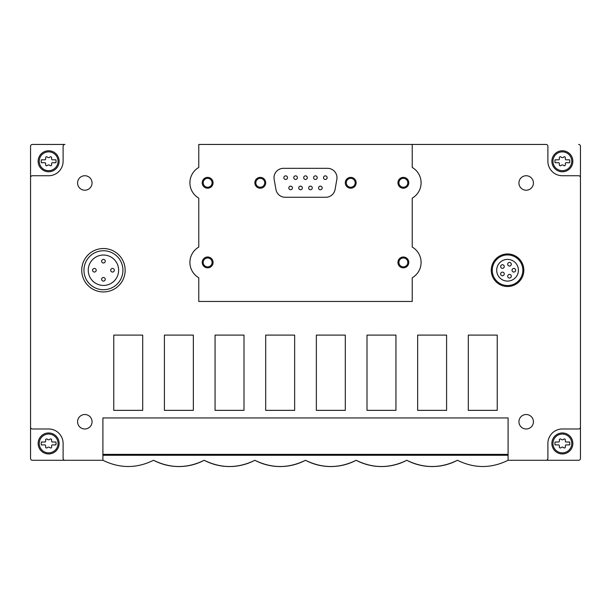 <?xml version="1.0" encoding="UTF-8"?>
<svg xmlns="http://www.w3.org/2000/svg" width="611" height="611" viewBox="0 0 611 611"><rect width="100%" height="100%" fill="white"/><g stroke="black" fill="none" stroke-linecap="round" stroke-linejoin="round"><path stroke-width="0.92" d="M507.55 253.962A16.283 16.283 0 0 1 521.649 278.379A16.283 16.283 0 0 1 493.451 278.379A16.283 16.283 0 0 1 507.55 253.962M84.814 414.518A7.233 7.233 0 0 1 91.085 425.371A7.233 7.233 0 0 1 78.552 425.371A7.233 7.233 0 0 1 84.814 414.518M526.186 175.739A7.233 7.233 0 0 1 532.448 186.599A7.233 7.233 0 0 1 519.915 186.599A7.233 7.233 0 0 1 526.186 175.739M84.814 175.739A7.233 7.233 0 0 1 91.085 186.599A7.233 7.233 0 0 1 78.552 186.599A7.233 7.233 0 0 1 84.814 175.739M526.186 414.518A7.233 7.233 0 0 1 532.448 425.371A7.233 7.233 0 0 1 519.915 425.371A7.233 7.233 0 0 1 526.186 414.518M193.351 335.103L164.405 335.103L164.405 410.355L193.351 410.355L193.351 335.103M243.995 335.103L215.057 335.103L215.057 410.355L243.995 410.355L243.995 335.103M294.647 335.103L265.701 335.103L265.701 410.355L294.647 410.355L294.647 335.103M345.299 335.103L316.353 335.103L316.353 410.355L345.299 410.355L345.299 335.103M395.943 335.103L367.005 335.103L367.005 410.355L395.943 410.355L395.943 335.103M446.595 335.103L417.649 335.103L417.649 410.355L446.595 410.355L446.595 335.103M497.239 335.103L468.301 335.103L468.301 410.355L497.239 410.355L497.239 335.103M142.699 335.103L113.761 335.103L113.761 410.355L142.699 410.355L142.699 335.103M30.55 177.549A1.81 1.81 0 0 1 32.36 175.739L48.636 175.739A14.473 14.473 0 0 0 63.109 161.273L63.109 146.258A1.81 1.81 0 0 1 64.919 144.448L32.36 144.448A1.81 1.81 0 0 0 30.55 146.258L30.55 427.181A1.81 1.81 0 0 0 32.36 428.983L48.636 428.983A14.473 14.473 0 0 1 63.109 443.456L63.109 458.471A1.81 1.81 0 0 0 64.919 460.282L102.908 460.282L102.908 417.955L508.092 417.955L508.092 460.282L546.081 460.282A1.81 1.81 0 0 0 547.891 458.471L547.891 443.456A14.473 14.473 0 0 1 562.364 428.983L578.64 428.983A1.81 1.81 0 0 0 580.45 427.181L580.45 177.549A1.81 1.81 0 0 0 578.64 175.739L562.364 175.739A14.473 14.473 0 0 1 547.891 161.273L547.891 146.258A1.81 1.81 0 0 0 546.081 144.448L198.774 144.448L198.774 167.445A17.727 17.727 0 0 0 198.774 198.147L198.774 247.073A17.727 17.727 0 0 0 198.774 277.776L198.774 301.46L412.226 301.46L412.226 277.776A17.727 17.727 0 0 0 412.226 247.073L412.226 198.147A17.727 17.727 0 0 0 412.226 167.445L412.226 144.448L546.081 144.448M32.36 144.448L64.919 144.448M30.55 427.181L30.55 458.471A1.81 1.81 0 0 0 32.36 460.282L64.919 460.282M580.45 177.549L580.45 146.258A1.81 1.81 0 0 0 578.64 144.448M546.081 460.282L578.64 460.282A1.81 1.81 0 0 0 580.45 458.471L580.45 427.181M32.36 460.282L102.908 460.282C119.787 468.584 136.673 468.584 153.552 460.282C170.438 468.584 187.317 468.584 204.204 460.282C221.083 468.584 237.969 468.584 254.848 460.282C271.735 468.584 288.613 468.584 305.5 460.282C322.387 468.584 339.265 468.584 356.152 460.282C373.031 468.584 389.917 468.584 406.796 460.282C423.683 468.584 440.562 468.584 457.448 460.282C474.327 468.584 491.213 468.584 508.092 460.282L578.64 460.282M580.45 458.471L580.45 146.258M30.55 146.258L30.55 458.471M153.552 460.282A54.264 54.264 0 0 0 204.204 460.282A54.264 54.264 0 0 0 254.848 460.282A54.264 54.264 0 0 0 305.5 460.282A54.264 54.264 0 0 0 356.152 460.282A54.264 54.264 0 0 0 406.796 460.282A54.264 54.264 0 0 0 457.448 460.282M508.092 455.271L102.908 455.271M508.092 454.37L102.908 454.37M207.641 256.994A5.43 5.43 0 0 1 212.338 265.136A5.43 5.43 0 0 1 202.944 265.136A5.43 5.43 0 0 1 207.641 256.994M403.359 256.994A5.43 5.43 0 0 1 408.056 265.136A5.43 5.43 0 0 1 398.662 265.136A5.43 5.43 0 0 1 403.359 256.994M260.278 177.373A5.43 5.43 0 0 1 264.975 185.507A5.43 5.43 0 0 1 255.581 185.507A5.43 5.43 0 0 1 260.278 177.373M350.722 177.373A5.43 5.43 0 0 1 355.419 185.507A5.43 5.43 0 0 1 346.025 185.507A5.43 5.43 0 0 1 350.722 177.373M207.641 177.373A5.43 5.43 0 0 1 212.338 185.507A5.43 5.43 0 0 1 202.944 185.507A5.43 5.43 0 0 1 207.641 177.373M403.359 177.373A5.43 5.43 0 0 1 408.056 185.507A5.43 5.43 0 0 1 398.662 185.507A5.43 5.43 0 0 1 403.359 177.373M41.365 444.907A7.416 7.416 0 0 1 41.365 442.013L45.191 442.013A1.772 1.772 0 0 0 45.642 440.241A1.016 1.016 0 0 1 47.352 439.256A1.772 1.772 0 0 0 49.926 439.256A1.016 1.016 0 0 1 51.637 440.241A1.772 1.772 0 0 0 52.088 442.013L55.914 442.013A7.416 7.416 0 0 1 55.914 444.907L52.088 444.907A1.772 1.772 0 0 0 51.637 446.679A1.016 1.016 0 0 1 49.926 447.664A1.772 1.772 0 0 0 47.352 447.664A1.016 1.016 0 0 1 45.642 446.679A1.772 1.772 0 0 0 45.191 444.907L41.365 444.907M48.636 432.962A10.494 10.494 0 0 1 57.724 448.703A10.494 10.494 0 0 1 39.555 448.703A10.494 10.494 0 0 1 48.636 432.962M555.086 444.907A7.416 7.416 0 0 1 555.086 442.013L558.912 442.013A1.772 1.772 0 0 0 559.363 440.241A1.016 1.016 0 0 1 561.074 439.256A1.772 1.772 0 0 0 563.648 439.256A1.016 1.016 0 0 1 565.358 440.241A1.772 1.772 0 0 0 565.809 442.013L569.635 442.013A7.416 7.416 0 0 1 569.635 444.907L565.809 444.907A1.772 1.772 0 0 0 565.358 446.679A1.016 1.016 0 0 1 563.648 447.664A1.772 1.772 0 0 0 561.074 447.664A1.016 1.016 0 0 1 559.363 446.679A1.772 1.772 0 0 0 558.912 444.907L555.086 444.907M562.364 432.962A10.494 10.494 0 0 1 571.445 448.703A10.494 10.494 0 0 1 553.276 448.703A10.494 10.494 0 0 1 562.364 432.962M41.365 162.717A7.416 7.416 0 0 1 41.365 159.822L45.191 159.822A1.772 1.772 0 0 0 45.642 158.05A1.016 1.016 0 0 1 47.352 157.065A1.772 1.772 0 0 0 49.926 157.065A1.016 1.016 0 0 1 51.637 158.05A1.772 1.772 0 0 0 52.088 159.822L55.914 159.822A7.416 7.416 0 0 1 55.914 162.717L52.088 162.717A1.772 1.772 0 0 0 51.637 164.489A1.016 1.016 0 0 1 49.926 165.474A1.772 1.772 0 0 0 47.352 165.474A1.016 1.016 0 0 1 45.642 164.489A1.772 1.772 0 0 0 45.191 162.717L41.365 162.717M48.636 150.78A10.494 10.494 0 0 1 57.724 166.52A10.494 10.494 0 0 1 39.555 166.52A10.494 10.494 0 0 1 48.636 150.78M555.086 162.717A7.416 7.416 0 0 1 555.086 159.822L558.912 159.822A1.772 1.772 0 0 0 559.363 158.05A1.016 1.016 0 0 1 561.074 157.065A1.772 1.772 0 0 0 563.648 157.065A1.016 1.016 0 0 1 565.358 158.05A1.772 1.772 0 0 0 565.809 159.822L569.635 159.822A7.416 7.416 0 0 1 569.635 162.717L565.809 162.717A1.772 1.772 0 0 0 565.358 164.489A1.016 1.016 0 0 1 563.648 165.474A1.772 1.772 0 0 0 561.074 165.474A1.016 1.016 0 0 1 559.363 164.489A1.772 1.772 0 0 0 558.912 162.717L555.086 162.717M562.364 150.78A10.494 10.494 0 0 1 571.445 166.52A10.494 10.494 0 0 1 553.276 166.52A10.494 10.494 0 0 1 562.364 150.78M103.45 250.754A19.483 19.483 0 0 1 120.321 279.983A19.483 19.483 0 0 1 86.571 279.983A19.483 19.483 0 0 1 103.45 250.754M118.641 270.238A15.191 15.191 0 0 0 95.851 257.078A15.191 15.191 0 0 0 95.851 283.397A15.191 15.191 0 0 0 118.641 270.238M103.45 248.532A21.706 21.706 0 0 1 122.246 281.091A21.706 21.706 0 0 1 84.646 281.091A21.706 21.706 0 0 1 103.45 248.532M114.31 270.238A1.81 1.81 0 0 1 112.5 272.048A1.81 1.81 0 0 1 110.698 270.238A1.81 1.81 0 0 1 112.5 268.428A1.81 1.81 0 0 1 114.31 270.238M105.26 279.296A1.81 1.81 0 0 0 102.541 277.73A1.81 1.81 0 0 0 102.541 280.861A1.81 1.81 0 0 0 105.26 279.296M105.26 261.18A1.81 1.81 0 0 0 102.541 259.614A1.81 1.81 0 0 0 102.541 262.753A1.81 1.81 0 0 0 105.26 261.18M96.202 270.238A1.81 1.81 0 0 0 93.491 268.672A1.81 1.81 0 0 0 93.491 271.803A1.81 1.81 0 0 0 96.202 270.238M507.55 254.94A15.298 15.298 0 0 1 520.801 277.89A15.298 15.298 0 0 1 494.299 277.89A15.298 15.298 0 0 1 507.55 254.94M515.653 270.238A1.81 1.81 0 0 0 512.942 268.672A1.81 1.81 0 0 0 512.942 271.803A1.81 1.81 0 0 0 515.653 270.238M511.308 264.25A1.81 1.81 0 0 0 508.596 262.684A1.81 1.81 0 0 0 508.596 265.816A1.81 1.81 0 0 0 511.308 264.25M511.308 276.225A1.81 1.81 0 0 0 508.596 274.66A1.81 1.81 0 0 0 508.596 277.791A1.81 1.81 0 0 0 511.308 276.225M504.266 266.541A1.81 1.81 0 0 0 501.555 264.975A1.81 1.81 0 0 0 501.555 268.107A1.81 1.81 0 0 0 504.266 266.541M504.266 273.942A1.81 1.81 0 0 0 501.555 272.369A1.81 1.81 0 0 0 501.555 275.508A1.81 1.81 0 0 0 504.266 273.942M518.403 270.238A10.853 10.853 0 0 0 502.127 260.836A10.853 10.853 0 0 0 502.127 279.639A10.853 10.853 0 0 0 518.403 270.238M327.588 168.323L283.412 168.323A9.409 9.409 0 0 0 274.156 179.367L275.935 189.494A9.409 9.409 0 0 0 285.2 197.269L325.8 197.269A9.409 9.409 0 0 0 335.065 189.494L336.844 179.367A9.409 9.409 0 0 0 327.588 168.323M327.137 177.664A1.81 1.81 0 0 0 324.418 176.09A1.81 1.81 0 0 0 324.418 179.229A1.81 1.81 0 0 0 327.137 177.664M322.18 187.936A1.81 1.81 0 0 0 319.461 186.37A1.81 1.81 0 0 0 319.461 189.502A1.81 1.81 0 0 0 322.18 187.936M317.224 177.664A1.81 1.81 0 0 0 314.505 176.09A1.81 1.81 0 0 0 314.505 179.229A1.81 1.81 0 0 0 317.224 177.664M312.267 187.936A1.81 1.81 0 0 0 309.556 186.37A1.81 1.81 0 0 0 309.556 189.502A1.81 1.81 0 0 0 312.267 187.936M307.31 177.664A1.81 1.81 0 0 0 304.599 176.09A1.81 1.81 0 0 0 304.599 179.229A1.81 1.81 0 0 0 307.31 177.664M302.353 187.936A1.81 1.81 0 0 0 299.642 186.37A1.81 1.81 0 0 0 299.642 189.502A1.81 1.81 0 0 0 302.353 187.936M297.397 177.664A1.81 1.81 0 0 0 294.685 176.09A1.81 1.81 0 0 0 294.685 179.229A1.81 1.81 0 0 0 297.397 177.664M292.44 187.936A1.81 1.81 0 0 0 289.729 186.37A1.81 1.81 0 0 0 289.729 189.502A1.81 1.81 0 0 0 292.44 187.936M287.483 177.664A1.81 1.81 0 0 0 284.772 176.09A1.81 1.81 0 0 0 284.772 179.229A1.81 1.81 0 0 0 287.483 177.664M403.359 178.351A4.445 4.445 0 0 1 407.216 185.018A4.445 4.445 0 0 1 399.51 185.018A4.445 4.445 0 0 1 403.359 178.351M207.641 178.351A4.445 4.445 0 0 1 211.49 185.018A4.445 4.445 0 0 1 203.784 185.018A4.445 4.445 0 0 1 207.641 178.351M350.722 178.351A4.445 4.445 0 0 1 354.571 185.018A4.445 4.445 0 0 1 346.872 185.018A4.445 4.445 0 0 1 350.722 178.351M260.278 178.351A4.445 4.445 0 0 1 264.128 185.018A4.445 4.445 0 0 1 256.429 185.018A4.445 4.445 0 0 1 260.278 178.351M403.359 257.979A4.445 4.445 0 0 1 407.216 264.647A4.445 4.445 0 0 1 399.51 264.647A4.445 4.445 0 0 1 403.359 257.979M207.641 257.979A4.445 4.445 0 0 1 211.49 264.647A4.445 4.445 0 0 1 203.784 264.647A4.445 4.445 0 0 1 207.641 257.979M48.636 434.054A9.409 9.409 0 0 1 56.785 448.161A9.409 9.409 0 0 1 40.494 448.161A9.409 9.409 0 0 1 48.636 434.054M562.364 434.054A9.409 9.409 0 0 1 570.506 448.161A9.409 9.409 0 0 1 554.215 448.161A9.409 9.409 0 0 1 562.364 434.054M48.636 151.864A9.409 9.409 0 0 1 56.785 165.978A9.409 9.409 0 0 1 40.494 165.978A9.409 9.409 0 0 1 48.636 151.864M562.364 151.864A9.409 9.409 0 0 1 570.506 165.978A9.409 9.409 0 0 1 554.215 165.978A9.409 9.409 0 0 1 562.364 151.864"/></g></svg>
